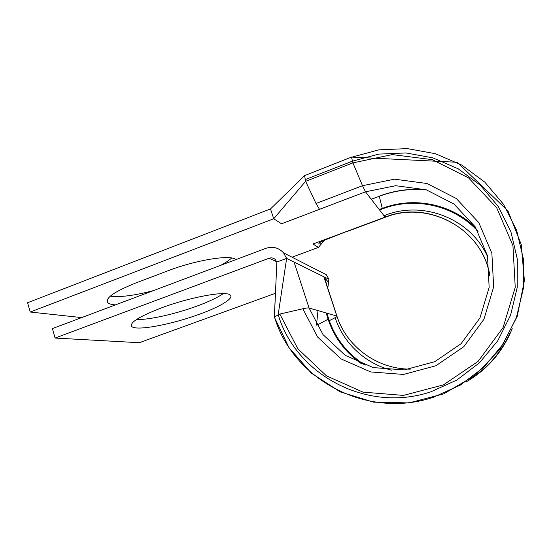 <?xml version="1.0" encoding="UTF-8"?>
<svg xmlns="http://www.w3.org/2000/svg" width="552" height="552" viewBox="0 0 552 552"><rect width="100%" height="100%" fill="white"/><g stroke="black" fill="none" stroke-linecap="round" stroke-linejoin="round"><path stroke-width="0.83" d="M328.695 320.974L335.133 317.683C336.789 316.827 337.375 316.282 336.906 316.054L309.079 308.016C308.126 307.781 306.036 308.03 302.806 308.768L279.843 314.06L274.296 317L288.924 347.546L311.39 373.166L340.267 391.885L373.607 402.146L409.011 402.912L443.773 393.838L475.086 375.394L500.305 348.878L517.238 316.365L524.4 280.533L521.192 244.384L507.964 210.926L457.139 162.274L351.527 157.085L304.594 175.626L351.507 157.099M231.647 257.991C229.211 260.289 225.575 262.731 220.724 265.312M115.506 304.87C111.814 304.656 109.296 303.993 107.964 302.869C104.556 298.459 113.815 291.842 135.757 283.01L168.056 270.742C194.166 260.647 226.858 255.031 234.579 258.743L236.063 259.55M199.603 314.164C220.593 306.581 234.752 297.983 229.984 294.899C225.658 290.69 189.964 297.142 161.267 307.947C138.517 316.807 128.761 323.072 131.997 326.736C137.42 331.055 172.659 324.162 199.603 314.164M136.385 319.573C149.178 319.967 175.929 313.874 197.085 306.036C208.739 301.73 217.467 297.604 223.27 293.643M281.548 223.795L273.709 218.764L270.508 208.932L304.594 175.626L305.608 181.325L316.013 203.495L319.505 209.332L281.548 223.795M81.668 317.593L30.243 312.039L273.709 218.764L305.608 181.325L352.928 162.874L351.527 157.251L378.872 149.854L407.279 148.605L435.369 153.697L461.707 165.041L484.87 182.188L503.555 204.35L516.672 230.432L523.406 259.054L523.331 288.655L516.396 317.586L503.01 344.241L483.952 367.149L460.32 385.11L433.472 397.233C366.873 419.72 292.891 379.459 274.427 316.834L276.849 262.027L275.144 259.378C273.35 257.874 271.329 257.494 269.079 258.239L55.083 338.052L139.297 342.702L275.469 293.284M292.036 257.197L318.366 247.427L313.005 243.991L345.662 231.826L324.976 240.003L318.566 243.087L321.975 243.197L318.366 247.427M153.47 290.6C134.626 295.555 120.226 297.411 110.269 296.176M30.243 312.039L27.6 302.717L270.508 208.932M410.329 369.136C377.057 369.191 346.559 346.573 336.837 316.034L323.845 276.759L328.916 279.264L326.398 274.792L283.535 252.844C278.615 247.627 272.729 246.123 265.878 248.338L52.378 328.599L55.083 338.052M323.845 276.759L286.633 258.398L283.535 252.844M305.056 179.655L352.355 161.191L378.644 154.111L405.941 152.939L432.913 157.865L458.181 168.788L480.392 185.279L498.304 206.572L510.862 231.605L517.307 259.074L517.217 287.468L510.572 315.226L497.738 340.805L479.467 362.802L456.814 380.066L431.057 391.734C367.17 413.42 295.982 374.891 278.18 314.654L286.633 258.398L276.849 262.027M346.138 231.874L385.262 217.309L365.493 191.813L319.505 209.332M327.046 313.205L328.647 318.932L316.786 325.252M324.555 240.175L321.975 243.197M328.916 279.264L327.784 288.254M318 310.59L316.524 324.624M326.135 312.943L328.157 319.38C334.36 337.748 345.504 352.569 361.581 363.844M335.133 317.683C343.372 343.061 365.162 363.63 391.782 370.247M476.052 228.148C451.957 203.798 413.683 196.257 382.274 208.366L379.307 196.277L371.296 199.306M470.097 379.169C487.975 367.701 501.306 352.273 510.096 332.884M426.737 189.964C410.377 188.446 394.57 190.55 379.307 196.277L371.199 199.182M302.806 308.761L317.586 337.003L341.012 358.91L370.73 371.951L403.588 374.428L435.887 365.762L463.804 346.704L483.904 319.339L493.661 286.895L491.866 253.299L478.812 222.622L456.235 198.465L426.965 183.499L394.494 179.179L362.498 185.7L365.493 191.813L395.715 185.707L426.351 189.84L453.937 204.005L475.203 226.81L487.478 255.728L489.155 287.378L479.971 317.938L461.044 343.723L434.755 361.705L404.305 369.902L373.304 367.611L345.228 355.336L323.072 334.678L309.079 308.016L294.057 262.062M489.817 275.959C482.586 228.645 428.159 199.548 385.103 217.143L345.662 231.826M382.26 208.877L382.315 208.932C414.69 196.415 454.372 205.151 478.011 231.433C454.379 205.109 414.669 196.339 382.26 208.877L379.507 209.912M328.619 318.918C335.271 338.479 347.429 353.894 365.1 365.162M276.745 261.738L269.079 258.239M379.548 209.967L382.315 208.932L382.274 208.366L379.203 209.518M487.816 257.26C471.166 218.744 423.198 200.148 385.103 215.273L383.978 215.694M385.103 215.273L385.262 217.309C428.035 199.914 482.055 228.362 489.81 275.151M279.843 314.06L297.825 348.774L326.446 375.843L362.919 392.113L403.429 395.404L443.408 384.896L478.087 361.422L503.107 327.529L515.237 287.261L512.939 245.585L496.634 207.628L468.538 177.889L432.271 159.645L392.224 154.601L352.928 162.874L362.498 185.7L316.013 203.495M131.321 324.459L131.997 326.736M107.964 302.869L107.171 300.184M365.141 365.176C347.456 353.908 335.299 338.493 328.647 318.925L328.026 316.779M379.293 196.119C394.28 190.488 409.819 188.349 425.902 189.702M512.215 328.592C502.906 351.665 487.54 369.44 466.109 381.922M328.53 282.334L325.728 279.077C324.99 278.063 325.259 279.795 326.536 284.273L336.906 316.054C346.587 346.532 377.03 369.136 410.253 369.15M292.622 187.321L304.594 175.495M274.303 316.924L275.365 295.589"/></g></svg>
